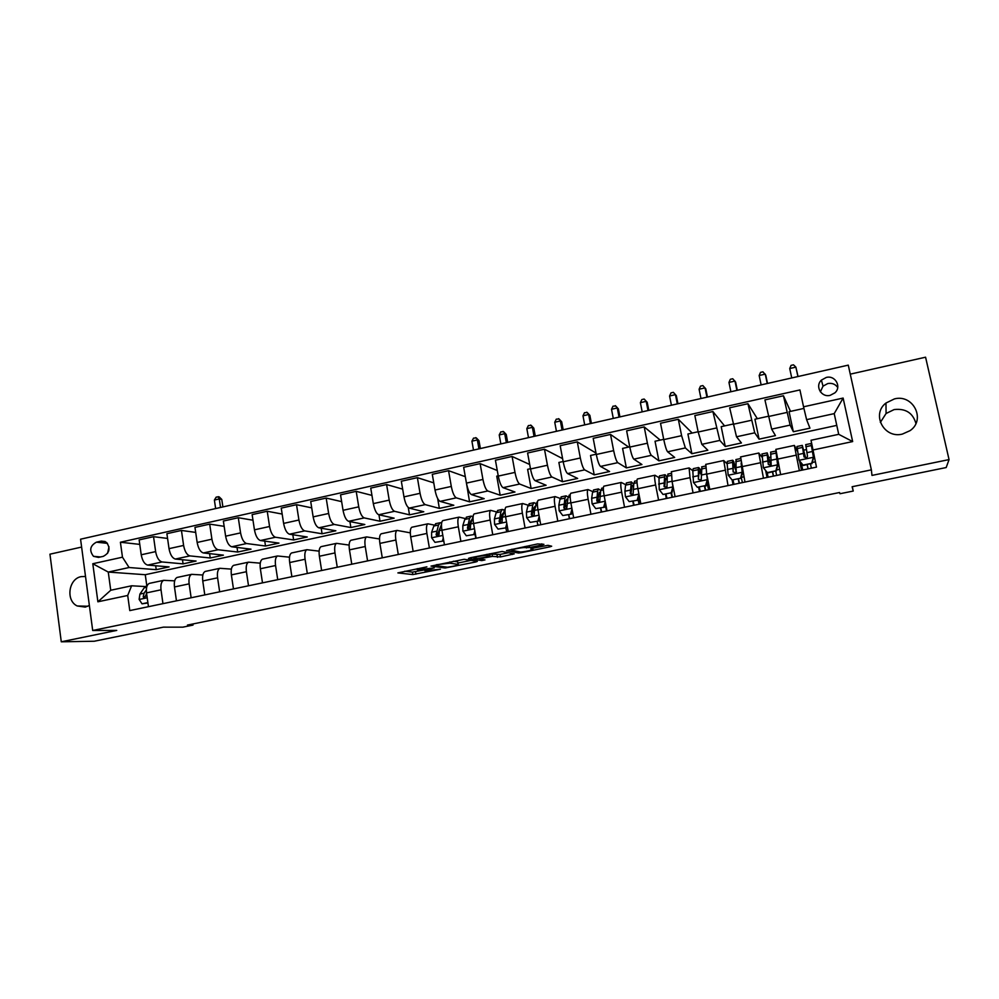<?xml version="1.0" encoding="UTF-8"?>
<svg xmlns="http://www.w3.org/2000/svg" width="999" height="999" viewBox="0 0 999 999"><rect width="100%" height="100%" fill="white"/><g stroke="black" fill="none" stroke-linecap="round" stroke-linejoin="round"><path stroke-width="1.5" d="M426.885 566.858L397.877 572.902L412.837 574.575L440.409 569.205L425.05 570.766C423.951 570.479 425.599 569.867 429.995 568.918L434.29 567.844L417.545 569.842C416.396 569.555 418.057 568.918 422.515 567.956L426.885 566.858M894.417 398.913L885.963 403.034C871.116 414.248 883.94 438.848 902.334 434.103L910.002 430.681C926.198 419.88 913.286 393.818 894.417 398.913M880.344 422.415L886.088 413.486L894.155 409.565C905.618 408.279 912.874 412.899 915.921 423.439M85.514 576.46L81.244 576.623C68.569 578.696 65.534 600.586 77.198 605.968L85.277 607.092L89.361 605.444M826.273 377.447L821.39 380.119C814.722 386.201 821.328 397.727 830.169 395.342L834.864 392.869C841.895 386.863 835.239 374.975 826.273 377.447M837.736 387.462C835.326 384.128 832.017 382.817 827.796 383.541L823.026 386.151L820.379 391.845M542.045 544.992L543.906 544.33L537.649 543.931L506.53 550.599L518.493 553.021L521.453 552.659L549.85 546.853L551.685 546.216L547.976 545.329L532.654 548.226L530.844 548.863L532.742 549.275C535.077 549.662 522.539 552.297 520.017 551.947L512.05 550.324C509.515 549.949 522.327 547.227 524.999 547.589L529.595 547.539L542.045 544.992L541.833 543.831M81.618 547.065L49.95 554.183L61.276 641.795L94.218 641.246L163.399 627.147L182.805 627.16L192.994 625.099L187.462 625.074L839.547 492.519L839.997 493.731L853.233 491.046L852.284 486.688M61.276 641.795L116.746 630.406L92.695 630.481L871.365 469.855L871.977 475.412L949.05 459.59L946.19 467.544L852.122 486.725L853.233 491.046M464.235 559.278L431.019 566.096L445.079 568.006L475.699 562L477.347 561.401L464.235 559.278M470.179 557.792L502.147 551.473L514.235 553.871L500.487 556.93L492.395 556.393L481.331 558.404L479.645 559.015L484.977 559.915L481.705 560.601L468.481 558.416L470.179 557.792M949.05 459.59L925.574 357.205L850.261 374.15M98.476 557.405L103.297 556.343C109.603 552.971 110.677 548.326 106.506 542.382L101.236 541.096L96.428 542.17C90.022 545.704 89.036 550.424 93.481 556.318L98.476 557.405M92.695 630.481L80.569 539.198L848.276 365.135L871.365 469.855M836.775 425.387L145.267 574.712L108.267 572.065L110.739 590.259L131.606 585.789L127.71 595.466L129.783 610.589L816.483 467.12L811.026 440.259L838.723 434.328L834.215 413.623L806.605 419.655L809.939 428.146L793.343 431.73L789.073 411.7L803.933 408.416M127.71 595.466L97.89 601.798L92.795 563.736L122.465 557.192L129.096 567.519L156.231 569.68L169.081 566.895L147.715 565.084C144.543 564.223 142.382 560.789 141.221 554.782L139.148 539.897L153.534 536.688L155.632 551.61C156.793 557.629 158.941 561.088 162.063 561.962L183.079 563.861L196.079 561.051L175.387 559.053C172.315 558.166 170.192 554.707 169.018 548.651L166.895 533.691L181.443 530.444L183.604 545.442C184.778 551.51 186.875 554.982 189.91 555.894L210.24 557.991L223.389 555.144L203.396 552.947C200.412 552.035 198.326 548.538 197.153 542.457L194.967 527.41L209.703 524.125L211.913 539.198C213.099 545.304 215.16 548.813 218.094 549.75L237.712 552.035L251.011 549.163L231.743 546.778C228.858 545.829 226.823 542.295 225.624 536.176L223.376 521.053L238.286 517.719L240.572 532.892C241.77 539.023 243.781 542.569 246.616 543.531L265.509 546.016L278.958 543.106L260.427 540.521C257.642 539.547 255.644 535.976 254.445 529.832L252.135 514.622L267.233 511.251L269.568 526.498C270.779 532.667 272.752 536.251 275.474 537.25L293.631 539.935L307.242 536.987L289.46 534.203C286.788 533.191 284.84 529.582 283.616 523.401L281.243 508.116L296.516 504.695L298.926 520.017C300.15 526.236 302.073 529.845 304.695 530.881L322.078 533.766L335.864 530.781L318.843 527.797C316.283 526.748 314.385 523.114 313.149 516.883L310.714 501.523L326.173 498.064L328.646 513.474C329.895 519.717 331.768 523.364 334.265 524.438L350.874 527.534L364.822 524.512L348.601 521.316C346.141 520.229 344.293 516.558 343.044 510.302L340.547 494.842L356.206 491.346L358.741 506.843C359.99 513.124 361.825 516.808 364.21 517.907L380.02 521.228L394.13 518.169L378.721 514.747C376.386 513.636 374.575 509.927 373.314 503.621L370.741 488.086L386.601 484.54L389.21 500.124C390.472 506.443 392.257 510.164 394.53 511.301L409.503 514.835L423.788 511.75L409.215 508.104C406.993 506.955 405.244 503.209 403.971 496.865L401.323 481.243L417.382 477.659L420.055 493.319C421.341 499.675 423.064 503.446 425.224 504.62L439.36 508.379L453.821 505.244L440.097 501.373C437.999 500.187 436.301 496.403 435.002 490.022L432.292 474.325L448.551 470.679L451.298 486.438C452.597 492.832 454.27 496.64 456.306 497.839L469.567 501.835L484.203 498.663L471.366 494.555C469.393 493.331 467.744 489.51 466.433 483.104L463.661 467.307L480.119 463.623L482.942 479.458C484.265 485.901 485.876 489.735 487.787 490.984L500.162 495.217L514.972 492.007L503.034 487.662C501.186 486.401 499.6 482.542 498.276 476.086L495.417 460.202L512.1 456.468L514.985 472.402C516.321 478.871 517.882 482.754 519.655 484.04L531.118 488.511L546.116 485.264L535.102 480.669C533.391 479.37 531.855 475.474 530.519 468.981L527.597 452.997L544.48 449.225L547.452 465.247C548.801 471.753 550.299 475.674 551.947 476.998L562.474 481.718L577.659 478.434L567.594 473.588C566.008 472.252 564.535 468.306 563.186 461.775L560.177 445.704L577.297 441.883L580.332 457.992C581.705 464.547 583.141 468.506 584.652 469.88L594.218 474.85L609.59 471.516L600.499 466.421C599.063 465.034 597.652 461.063 596.278 454.483L593.194 438.324L610.526 434.44L613.648 450.649C615.034 457.242 616.408 461.251 617.782 462.662L626.361 467.894L641.932 464.523L633.841 459.153C632.542 457.729 631.193 453.708 629.795 447.09L626.635 430.844L644.205 426.91L647.402 443.206C648.813 449.85 650.124 453.896 651.348 455.344L658.903 460.839L674.675 457.43L667.619 451.798C666.458 450.324 665.172 446.266 663.761 439.61L660.526 423.264L678.321 419.28L681.605 435.676L685.351 447.927L691.87 453.708L707.841 450.249L701.835 444.343L698.189 432.018L694.854 415.584L712.899 411.538L719.817 440.422L725.262 446.478L741.433 442.969L736.513 436.788L729.657 407.792L747.939 403.708L754.732 432.817L759.078 439.148L775.461 435.601L771.653 429.133L764.922 399.9L783.441 395.766L790.122 425.099L793.343 431.73M139.785 544.393L120.404 542.232L122.465 557.192M120.404 542.232L799.924 389.935L803.546 406.805L843.119 398.064L852.659 441.57L812.824 450.025M192.994 625.099L192.832 623.975M145.267 574.712L146.766 585.476M129.096 567.519L108.267 572.065L92.795 563.736M145.255 586.55L131.606 585.789M174.663 580.844L163.674 580.319C161.376 581.518 160.477 584.677 161.014 589.81L162.962 603.658M202.834 575.012L191.633 574.338C189.41 575.524 188.574 578.696 189.136 583.853L191.134 597.764M231.368 569.118L219.917 568.294C217.782 569.467 217.008 572.639 217.595 577.822L219.655 591.808M260.252 563.174L248.539 562.162C246.503 563.324 245.791 566.508 246.403 571.715L248.514 585.776M289.498 557.192L277.522 555.968C275.574 557.105 274.925 560.302 275.562 565.534L277.734 579.682M319.118 551.148L306.855 549.7C305.007 550.824 304.408 554.008 305.082 559.265L307.317 573.501M349.126 545.079L336.538 543.344C334.79 544.455 334.265 547.652 334.965 552.934L337.262 567.245M379.52 538.973L366.608 536.913C364.96 537.999 364.498 541.208 365.234 546.515L367.582 560.901M410.314 532.842L397.04 530.407C395.504 531.48 395.117 534.677 395.879 540.022L398.289 554.495M434.253 525.062L427.859 523.813C426.423 524.862 426.111 528.071 426.898 533.441L429.383 547.989M465.147 518.506L459.078 517.132C457.754 518.169 457.505 521.391 458.329 526.785L460.876 541.408M496.428 511.875L490.684 510.377C489.473 511.388 489.298 514.61 490.159 520.042L492.769 534.752M528.109 505.169L522.689 503.533C521.603 504.52 521.503 507.754 522.39 513.199L525.074 527.996M560.189 498.401L555.119 496.59C554.145 497.564 554.12 500.799 555.044 506.281L557.804 521.166M592.694 491.558L587.961 489.572C587.112 490.521 587.162 493.756 588.136 499.275L590.958 514.235M625.624 484.652L621.241 482.455C620.516 483.379 620.654 486.613 621.653 492.17L624.55 507.217M659.003 477.697L654.957 475.237C654.357 476.148 654.57 479.395 655.606 484.965L658.591 500.099M692.831 470.729L689.11 467.932L690.022 477.672L693.081 492.894M727.135 463.823L723.726 460.527L728.034 485.601M734.777 464.81L735.838 464.585M761.962 457.13L758.803 453.022L763.461 478.196M769.068 457.517L770.853 457.142M797.477 451.348L794.355 445.417L799.375 470.691M803.808 450.124L806.343 449.587M156.231 569.68L155.682 565.759M167.57 538.424L153.534 536.688M195.692 532.405L181.443 530.444M224.163 526.336L209.703 524.125M252.984 520.217L238.286 517.719M282.168 514.06L267.233 511.251M311.713 507.854L296.516 504.695M341.646 501.635L326.173 498.064M371.953 495.392L356.206 491.346M402.659 489.135L386.601 484.54M433.778 482.879L417.382 477.659M465.309 476.673L448.551 470.679M497.277 470.517L480.119 463.623M529.695 464.485L512.1 456.468M562.599 458.628L544.48 449.225M596.003 453.071L577.297 441.883M628.658 447.065L610.526 434.44M660.227 440.097L644.205 426.91M692.195 433.054L678.321 419.28M724.562 425.911L712.899 411.538M757.329 418.693L747.939 403.708M790.521 411.376L783.441 395.766M149.887 583.266L149.276 583.404C146.928 584.602 146.004 587.774 146.528 592.882L148.451 606.693M183.079 563.861L182.492 559.74M177.647 577.335L177.048 577.459C174.788 578.658 173.926 581.818 174.475 586.962L176.448 600.836M205.732 571.328L205.157 571.453C202.984 572.627 202.185 575.799 202.76 580.956L204.783 594.917M210.24 557.991L209.603 553.633M234.166 565.247L233.616 565.359C231.518 566.52 230.781 569.705 231.381 574.9L233.466 588.923M237.712 552.035L237.025 547.427M262.937 559.09L262.4 559.203C260.414 560.352 259.728 563.536 260.352 568.756L262.5 582.854M265.509 546.016L264.76 541.133M292.058 552.859L291.558 552.971C289.648 554.095 289.036 557.292 289.685 562.537L291.883 576.723M293.631 539.935L292.819 534.727M321.541 546.553L321.054 546.653C319.255 547.777 318.693 550.961 319.38 556.243L321.641 570.504M322.078 533.766L321.191 528.209M351.386 540.172L350.924 540.272C349.225 541.371 348.738 544.567 349.45 549.862L351.773 564.21M350.874 527.534L349.912 521.565M381.606 533.703L381.168 533.803C379.57 534.877 379.145 538.086 379.895 543.406L382.28 557.829M380.02 521.228L378.946 514.797M412.2 527.16L411.788 527.247C410.302 528.309 409.94 531.518 410.714 536.875L413.161 551.386M409.503 514.835L408.279 507.542M443.181 520.541L442.794 520.616C441.408 521.665 441.121 524.875 441.933 530.257L444.443 544.842M439.36 508.379L437.662 498.538M474.55 513.823L474.2 513.898C472.927 514.922 472.714 518.144 473.551 523.563L476.136 538.224M469.567 501.835L466.396 482.842M506.73 531.83L506.58 531.006M506.318 507.03L505.993 507.105C504.845 508.104 504.695 511.326 505.581 516.77L508.229 531.518M500.162 495.217L496.74 476.148L498.226 475.824M537.849 525.324L537.337 522.502M538.498 500.149L538.211 500.212C537.162 501.198 537.1 504.42 538.011 509.89L540.734 524.725M531.118 488.511L527.622 469.343L530.469 468.706M569.368 518.743L568.631 514.747M571.103 493.181L570.829 493.231C569.917 494.193 569.929 497.427 570.879 502.922L573.663 517.844M562.474 481.718L558.878 462.45L563.136 461.513M601.286 512.075L600.524 508.054M604.12 486.113L603.883 486.163C603.096 487.1 603.184 490.347 604.17 495.866L607.03 510.876M594.218 474.85L590.534 455.469L596.216 454.208M633.603 505.319L632.817 501.273M637.574 478.958L637.362 478.996C636.7 479.92 636.875 483.166 637.899 488.723L640.834 503.821M626.361 467.894L622.577 448.401L629.745 446.828M666.333 498.489L665.534 494.418M671.465 471.703L672.077 481.481L675.087 496.653M658.903 460.839L655.032 441.246L663.711 439.335M699.487 491.558L698.663 487.462M705.806 464.36L706.705 474.138L709.802 489.41M691.87 453.708L687.911 434.003L698.126 431.743M733.066 484.54L732.142 480.019M740.609 456.918L744.979 482.055M725.262 446.478L721.191 426.66L733.016 424.051M767.082 477.435L765.621 470.504M775.873 449.375L780.644 474.6M759.078 439.148L754.919 419.23L768.356 416.258M801.535 470.242L799.562 461.001M806.605 419.655L803.546 406.805M110.739 590.259L97.89 601.798M843.119 398.064L834.215 413.623M852.659 441.57L838.723 434.328M109.003 546.79L107.567 553.396M404.757 571.216L412.425 572.115L424.887 569.817M457.917 563.061L471.004 560.377M436.363 565.109L435.239 565.534L447.477 567.22L453.022 566.271C457.405 565.322 459.115 564.697 458.141 564.385L449.862 563.174L436.301 564.735M457.792 562.337L458.141 564.385M453.409 561.226L457.704 561.888M508.429 552.722L500.037 554.433L500.487 556.93M489.76 554.07L500.037 554.433M475.711 557.155L474.388 556.918M487.162 555.444L486.988 555.419C484.315 555.057 471.416 557.767 474.188 558.104L477.26 558.616L488.386 556.593L490.097 555.968L487.162 555.444L486.963 554.345M511.888 549.225L513.199 549.5M147.877 602.584L142.008 603.821L139.123 599.35L139.922 594.08L144.231 587.774L147.253 585.277M142.008 603.821L147.927 602.984M146.353 589.885L144.106 593.194L143.219 596.615L143.669 597.614L145.866 596.066L146.541 592.981M143.219 596.615L145.055 596.703L145.929 595.104M220.542 507.467L219.268 498.938L214.385 500.062L215.647 508.578M214.385 500.062L216.196 497.102L219.156 496.853L221.778 499.425L222.889 506.93M221.778 499.425L219.268 498.938L218.144 496.653M434.977 542.345L443.519 540.983L434.977 542.345L431.593 537.662L431.63 532.23L433.828 526.036L436.251 523.551M442.457 540.771L443.256 537.924M441.683 522.727L440.197 522.714L438.511 525.037L436.088 534.727C437.025 536.401 438.024 536.338 439.061 534.527L439.335 530.594L441.496 524.313M436.088 534.727L437.275 534.977L440.896 526.061M478.946 448.876L477.36 439.947L471.915 441.183L473.501 450.112M471.915 441.183L473.526 438.136L476.348 437.937L478.983 440.684L480.382 448.551M478.983 440.684L475.699 437.637M466.321 535.776L474.887 534.403L466.321 535.776L462.874 531.056L462.824 525.611L464.785 519.443L467.008 516.982M474.925 534.303L475.924 538.274M470.254 522.352L470.841 523.251M473.901 534.178L474.825 530.819M475.237 533.141L474.887 534.403M473.051 516.508L471.066 516.121L469.518 518.431L467.42 528.109C468.281 529.745 469.268 529.732 470.392 528.084L470.629 523.963L473.139 516.358M467.42 528.109L468.531 528.371L470.554 521.378L472.028 519.38M506.343 442.669L504.72 433.691L499.225 434.94L500.849 443.906M499.225 434.94L500.811 431.88L503.621 431.693L506.243 434.453L507.679 442.357M506.243 434.453L503.009 431.381M498.051 529.108L506.655 527.747L498.051 529.108L494.567 524.375L494.418 518.918L496.128 512.762L498.151 510.339M505.806 527.922L506.78 531.818M501.535 516.208L502.26 517.507M505.731 527.497L506.805 523.638M507.192 525.799L506.655 527.747M504.333 510.014L502.31 509.44L500.924 511.738L499.15 521.403C499.937 522.989 500.924 523.039 502.11 521.54L502.322 517.245L505.144 508.916M499.15 521.403L500.187 521.69L501.935 514.71L503.533 512.687M534.053 436.376L532.392 427.36L526.835 428.633L528.483 437.649M526.835 428.633L528.396 425.562L531.181 425.374L533.816 428.159L535.277 436.101M533.816 428.159L530.619 425.05M530.207 522.365L538.836 520.991L530.207 522.365L526.648 517.607L526.423 512.137L527.872 505.993L529.682 503.596M537.062 521.366L538.024 525.299M533.229 510.127L534.29 512.425M537.986 520.729L539.198 516.346M539.56 518.356L538.836 520.991M536.026 503.496L533.966 502.684L532.729 504.957L531.293 514.61C532.017 516.158 532.991 516.246 534.228 514.897L534.415 510.439L537.025 502.035M531.293 514.61L532.242 514.91L533.716 507.954L535.414 505.993M562.062 430.032L560.364 420.966L554.745 422.252L556.443 431.306M554.745 422.252L556.281 419.168L559.065 418.993L561.688 421.79L563.186 429.782M561.688 421.79L558.528 418.656M562.762 515.534L571.416 514.16L562.762 515.534L559.153 510.751L558.828 505.257L560.014 499.138L561.625 496.778M568.693 514.722L569.667 518.681M565.334 504.158L566.82 508.016M570.641 513.873L572.002 508.978M572.352 510.814L571.416 514.16M568.144 496.99L566.008 495.841L564.934 498.089L563.836 507.729C564.522 509.228 565.496 509.365 566.758 508.141L568.056 497.427L569.605 495.067M563.836 507.729L564.71 508.054L565.896 501.111L566.795 499.238L567.707 499.338M590.397 423.613L588.661 414.498L582.979 415.796L584.702 424.9M582.979 415.796L584.49 412.712L587.237 412.537L589.872 415.359L591.396 423.376M589.872 415.359L586.75 412.187M595.754 508.616L604.432 507.23L595.754 508.616L592.082 503.808L591.658 498.301L592.582 492.195L593.955 489.872M600.736 508.004L601.698 511.988M597.902 498.401L599.088 501.848M603.733 506.93L605.232 501.498M605.556 503.171L604.432 507.23M600.699 490.571L598.463 488.911L597.564 491.133L596.815 500.761C597.464 502.222 598.426 502.397 599.712 501.273L600.724 490.459L602.047 488.149M605.444 503.583L606.318 507.167M606.605 510.964L605.394 505.919L604.757 506.056M596.815 500.761L597.602 501.111L599.25 492.32L600.399 492.744M605.107 504.782L605.394 505.919M619.043 417.107L617.27 407.954L611.513 409.278L613.286 418.419M611.513 409.278L612.999 406.181L615.746 406.006L618.369 408.853L619.929 416.908M618.369 408.853L615.297 405.656M629.17 501.598L637.874 500.212L629.17 501.598L625.436 496.765L624.912 491.246L625.561 485.164L626.723 482.879M633.191 501.198L634.14 505.207M630.943 493.031L631.555 494.98M637.262 499.9L638.91 493.931M639.198 495.429L637.874 500.212M633.728 484.303L631.343 481.88L630.219 493.706L633.104 494.305L633.803 483.404L634.902 481.131M638.336 498.588L639.635 504.07M639.11 504.17L638.036 499.65M630.219 493.706L630.931 494.068L632.13 485.327L633.528 486.313M648.014 410.539L646.191 401.348L640.384 402.672L642.195 411.863M640.384 402.672L641.845 399.563L644.155 399.038L647.19 402.272L648.788 410.364M647.19 402.272L644.155 399.038M667.232 478.346C666.096 475.586 665.234 474.388 664.647 474.775L659.552 475.861L658.978 478.034L659.24 489.647L663.036 494.493L671.228 492.769L672.889 486.763L672.24 482.317M666.046 494.305L666.995 498.351M663.036 494.493L671.228 492.769M673.289 487.599L671.765 493.106M664.647 474.775L664.073 486.55L666.945 487.225L667.332 476.261L668.194 474.013M671.528 493.156L672.477 497.202M674.063 491.508L674.337 492.882M672.027 497.29L671.078 493.256M664.073 486.55L664.685 486.938L665.434 478.234L667.132 480.194M677.31 403.896L675.449 394.655L669.58 396.004L671.415 405.232M669.58 396.004L671.003 392.882L673.351 392.345L676.323 395.616L677.959 403.758M676.323 395.616L673.351 392.345M701.286 473.039C699.937 469.006 698.975 467.182 698.388 467.569L693.231 468.668L692.819 470.829L693.481 482.417L697.339 487.287L705.644 485.551L707.304 479.508L706.53 473.226M707.304 479.508L707.404 477.597M699.337 487.325L700.287 491.396M697.339 487.287L705.644 485.551M707.767 479.87L706.106 485.914M698.388 467.569L698.363 479.308L701.223 480.032L701.91 466.82M708.753 484.228L707.404 484.503L706.98 482.704M704.794 486.176L705.744 490.259M707.404 484.503L708.603 489.66M705.381 490.334L704.432 486.251M698.363 479.308L699.163 471.053L701.286 474.737M706.942 397.177L705.044 387.887L699.1 389.248L700.986 398.539M699.1 389.248L700.499 386.126L702.871 385.589L705.806 388.886L707.467 397.065M736.251 469.867C734.415 463.149 733.191 459.952 732.567 460.264L727.334 461.388L727.122 463.511L728.184 475.099L732.105 479.995L740.521 478.234L742.195 472.14L741.108 463.037M742.195 472.14L742.007 467.632M733.054 480.257L733.99 484.353M732.105 479.995L740.521 478.234M742.569 472.539L740.896 478.608M732.567 460.264L733.116 471.953L735.976 472.739L736.076 459.515M743.905 476.835L741.233 477.385L742.419 482.592M738.498 479.108L739.435 483.216M739.16 483.266L738.224 479.17M733.116 471.953L733.353 463.773L736.45 471.915M736.912 390.384L734.977 381.056L728.958 382.43L730.893 391.758M728.958 382.43L730.331 379.295L732.742 378.746L735.614 382.08L737.324 390.297M767.344 472.602L763.348 467.682L767.344 472.602L775.873 470.816L777.559 464.685L775.886 450.974M777.559 464.685L776.585 455.157M763.348 467.682L762.062 453.971M767.007 472.215L768.144 477.21M767.644 473.002L775.873 470.816M777.834 465.097L776.161 471.216M771.128 465.409L767.195 452.872L767.195 454.97L768.331 464.51L771.191 465.347L770.691 452.122M772.639 471.953L773.576 476.086M775.748 471.303L776.685 475.437M773.376 476.123L772.439 471.99M768.331 464.51L767.981 456.406L770.928 465.546M767.232 383.516L765.259 374.126L759.165 375.524L761.138 384.89M759.165 375.524L760.514 372.377L762.936 371.815L765.771 375.187L767.507 383.454M803.059 465.109L799 460.164L803.059 465.109L811.7 463.299L813.386 457.13L811.063 443.506L812.512 448.339M813.386 457.13L811.85 447.065L813.036 451.036M799 460.164L797.015 446.503M801.173 462.962L802.746 469.992M803.271 465.522L811.7 463.299M813.586 457.567L811.887 463.723M805.781 458.266L802.284 445.379L804.033 456.968L806.892 457.842L807.492 456.243L805.756 444.63M807.229 464.697L808.154 468.856M810.464 464.011L811.388 468.181M808.041 468.881L807.117 464.722M804.033 456.968L803.071 448.938L805.656 458.266M797.914 376.561L795.878 367.132L789.734 368.531L791.745 377.959M789.734 368.531L791.046 365.384L793.493 364.822L795.878 367.132L798.051 376.523M790.122 425.099L771.653 429.133M754.732 432.817L736.513 436.788M719.817 440.422L701.835 444.343M685.351 447.927L667.619 451.798M651.348 455.344L633.841 459.153M617.782 462.662L600.499 466.421M584.652 469.88L567.594 473.588M551.947 476.998L535.102 480.669M519.655 484.04L503.034 487.662M487.787 490.984L471.366 494.555M456.306 497.839L440.097 501.373M425.224 504.62L409.215 508.104M394.53 511.301L378.721 514.747M364.21 517.907L348.601 521.316M334.265 524.438L318.843 527.797M304.695 530.881L289.46 534.203M275.474 537.25L260.427 540.521M246.616 543.531L231.743 546.778M218.094 549.75L203.396 552.947M189.91 555.894L175.387 559.053M162.063 561.962L147.715 565.084M161.014 589.81L146.528 592.882M155.632 551.61L141.221 554.782M183.604 545.442L169.018 548.651M189.136 583.853L174.475 586.962M211.913 539.198L197.153 542.457M217.595 577.822L202.76 580.956M240.572 532.892L225.624 536.176M246.403 571.715L231.381 574.9M269.568 526.498L254.445 529.832M275.562 565.534L260.352 568.756M298.926 520.017L283.616 523.401M305.082 559.265L289.685 562.537M328.646 513.474L313.149 516.883M334.965 552.934L319.38 556.243M358.741 506.843L343.044 510.302M365.234 546.515L349.45 549.862M389.21 500.124L373.314 503.621M395.879 540.022L379.895 543.406M420.055 493.319L403.971 496.865M426.898 533.441L410.714 536.875M451.298 486.438L435.002 490.022M458.329 526.785L441.933 530.257M482.942 479.458L466.433 483.104M490.159 520.042L473.551 523.563M514.985 472.402L498.276 476.086M522.39 513.199L505.581 516.77M547.452 465.247L530.519 468.981M555.044 506.281L538.011 509.89M580.332 457.992L563.186 461.775M588.136 499.275L570.879 502.922M613.648 450.649L596.278 454.483M621.653 492.17L604.17 495.866M647.402 443.206L629.795 447.09M655.606 484.965L637.899 488.723M681.605 435.676L663.761 439.61M690.022 477.672L672.077 481.481M716.271 428.034L698.189 432.018M724.899 470.279L706.705 474.138M751.385 420.292L733.066 424.325M760.251 462.787L741.807 466.695M786.987 412.437L768.418 416.533M796.078 455.182L777.384 459.153M107.467 543.369L96.428 542.17M105.182 541.52L101.236 541.096M417.332 568.631L417.457 569.343M424.825 569.492L424.962 570.292M415.509 571.74L415.921 574.2M412.412 572.115L412.837 574.575L412.425 572.115M475.536 561.113L475.699 562M444.855 566.858L445.054 567.994L444.88 566.858M449.787 561.975L450 563.186M512.312 553.483L512.499 554.482M497.002 554.795L497.44 557.292M492.007 553.858L492.457 556.393M481.456 559.328L481.68 560.589M489.71 553.783L490.097 555.968M529.258 545.654L529.595 547.539M526.211 546.291L526.498 547.902M525.024 546.528L525.224 547.614M532.554 548.251L532.742 549.275M549.637 545.729L549.85 546.853M521.328 551.935L521.453 552.659M518.169 551.585L518.419 553.009M139.198 599.462L147.203 597.777M144.231 587.774L146.653 587.262M139.922 594.08L144.106 593.194M431.68 537.774L442.832 535.427M433.828 526.036L438.511 525.037M439.335 530.594L441.895 530.057M431.63 532.23L436.351 531.231M462.962 531.181L474.463 528.746M464.785 519.443L469.518 518.431M470.629 523.963L473.514 523.351M462.824 525.611L467.607 524.6M494.655 524.5L506.518 521.99M503.958 511.088L505.007 510.864M496.128 512.762L500.924 511.738M502.322 517.245L505.544 516.558M494.418 518.918L499.263 517.894M526.748 517.732L538.973 515.147M535.801 504.295L537.375 503.958M539.81 519.692L539.148 519.83M527.872 505.993L532.729 504.957M534.415 510.439L537.974 509.677M526.423 512.137L531.318 511.088M559.253 510.876L571.865 508.216M568.056 497.427L570.154 496.978M572.714 512.787L571.74 512.986M560.014 499.138L564.934 498.089M566.933 503.546L570.829 502.722M558.828 505.257L563.786 504.208M592.182 503.921L605.182 501.186M600.724 490.459L603.384 489.897M592.582 492.195L597.564 491.133M599.862 496.565L604.12 495.654M591.658 498.301L596.69 497.24M625.536 496.89L638.861 494.08M633.803 483.404L637.037 482.717M625.561 485.164L630.619 484.09M633.229 489.485L637.849 488.511M624.912 491.246L630.007 490.172M659.34 489.76L672.839 486.913M667.332 476.261L671.141 475.449M658.978 478.034L664.085 476.948M667.032 482.317L672.027 481.256M658.616 484.103L663.773 483.017M693.581 482.542L707.267 479.657M701.286 469.018L705.694 468.081M692.819 470.829L698.014 469.717M701.286 475.062L706.53 473.938M692.757 476.873L697.976 475.761M728.283 475.224L742.157 472.29M735.701 461.688L740.709 460.614M727.122 463.511L732.379 462.387M736.001 467.694L741.308 466.57M727.347 469.53L732.642 468.406M763.448 467.807L777.509 464.835M770.566 454.245L775.898 453.109M779.532 469.355L776.485 470.005M761.875 456.106L767.195 454.97M771.166 460.239L776.56 459.103M762.399 462.1L767.769 460.964M799.1 460.289L813.348 457.28M805.893 446.715L811.313 445.566M815.359 461.838L812.224 462.5M802.472 464.547L801.573 464.735M797.09 448.601L802.484 447.44M806.817 452.684L812.274 451.523M797.939 454.57L803.371 453.409M886.088 413.486L885.963 403.034M87.825 606.256L77.198 605.968M823.026 386.151L821.39 380.119M163.674 580.319L149.276 583.404M191.633 574.338L177.048 577.459M219.917 568.294L205.157 571.453M248.539 562.162L233.616 565.359M277.522 555.968L262.4 559.203M306.855 549.7L291.558 552.971M336.538 543.344L321.054 546.653M366.608 536.913L350.924 540.272M397.04 530.407L381.168 533.803M427.859 523.813L411.788 527.247M459.078 517.132L442.794 520.616M490.684 510.377L474.2 513.898M522.689 503.533L505.993 507.105M555.119 496.59L538.211 500.212M587.961 489.572L570.829 493.231M621.241 482.455L603.883 486.163M654.957 475.237L637.362 478.996M689.11 467.932L671.291 471.74M723.726 460.527L705.669 464.398M758.803 453.022L740.509 456.943M794.355 445.417L775.811 449.388M100.549 556.955L93.481 556.318M449.662 562L449.862 563.174M497.052 554.807L497.502 557.305M491.945 553.858L492.395 556.393M481.493 559.328L481.705 560.601M486.8 554.37L486.988 555.419M526.286 546.266L526.585 547.914M524.812 546.578L524.999 547.589M518.231 551.598L518.493 553.021M144.98 597.664L143.669 597.614M440.197 522.714L435.539 523.701M471.066 516.121L466.346 517.132M502.31 509.44L497.539 510.464M533.966 502.684L529.12 503.721M570.204 494.942L569.105 495.179M566.008 495.841L561.113 496.89M603.371 487.862L601.61 488.236M598.463 488.911L593.506 489.972M636.975 480.681L634.527 481.206M631.343 481.88L626.323 482.954M671.016 473.414L667.869 474.088M705.506 466.046L701.648 466.87M740.471 458.578L735.863 459.565M775.861 451.024L770.541 452.16M767.195 452.872L761.9 453.996M811.063 443.506L805.681 444.655M802.284 445.379L796.927 446.516"/></g></svg>
